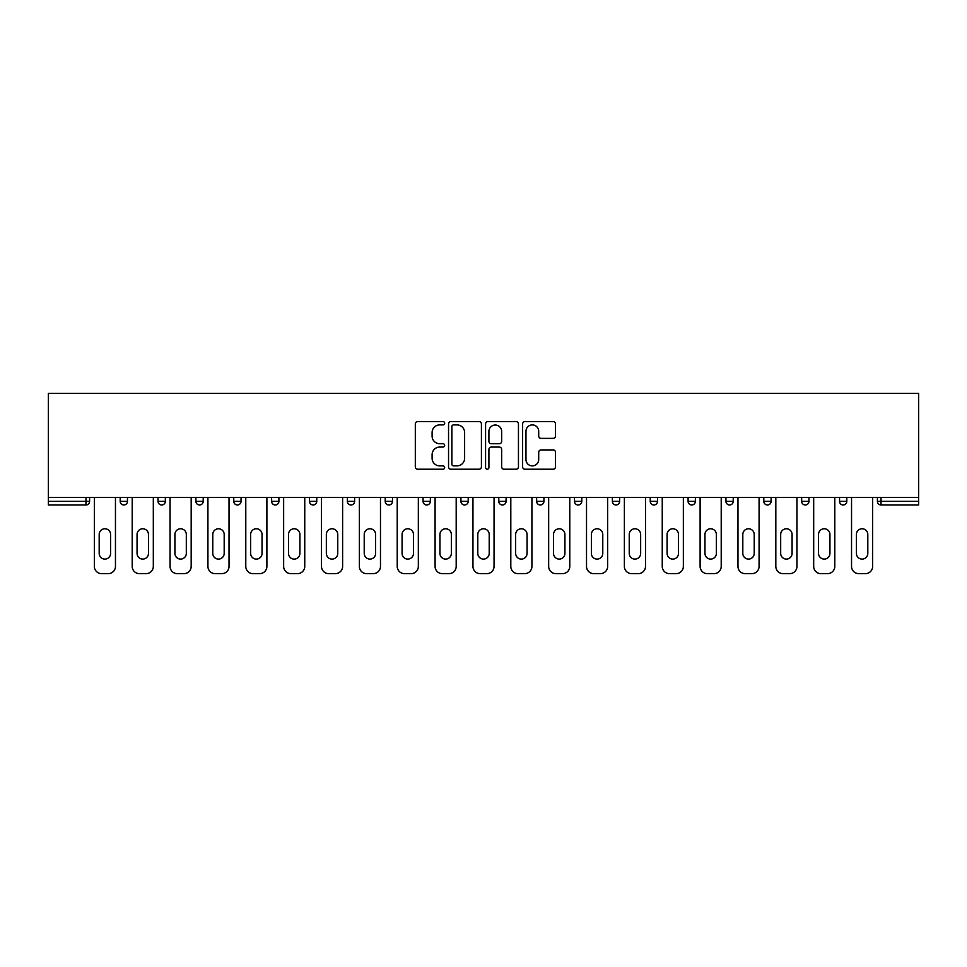 <?xml version="1.0" encoding="UTF-8"?>
<svg xmlns="http://www.w3.org/2000/svg" width="967" height="967" viewBox="0 0 967 967"><rect width="100%" height="100%" fill="white"/><g stroke="black" fill="none" stroke-linecap="round" stroke-linejoin="round"><path stroke-width="1.45" d="M444.675 423.244A1.668 1.668 0 0 0 443.007 421.576L417.696 421.576A2.381 2.381 0 0 0 415.314 423.957L415.314 466.831A2.381 2.381 0 0 0 417.696 469.225L443.007 469.225A1.668 1.668 0 0 0 444.675 467.557A1.668 1.668 0 0 0 443.007 465.889L439.731 465.889A7.627 7.627 0 0 1 432.104 458.261L432.104 454.683A7.627 7.627 0 0 1 439.731 447.068L443.007 447.068A1.668 1.668 0 0 0 444.675 445.4A1.668 1.668 0 0 0 443.007 443.732L439.731 443.732A7.627 7.627 0 0 1 432.104 436.105L432.104 432.539A7.627 7.627 0 0 1 439.731 424.912L443.007 424.912A1.668 1.668 0 0 0 444.675 423.244M553.124 438.365A2.381 2.381 0 0 0 555.505 435.984L555.505 423.957A2.381 2.381 0 0 0 553.124 421.576L525.008 421.576A2.381 2.381 0 0 0 522.627 423.957L522.627 466.831A2.381 2.381 0 0 0 525.008 469.225L553.124 469.225A2.381 2.381 0 0 0 555.505 466.831L555.505 452.302A2.381 2.381 0 0 0 553.124 449.921L541.085 449.921A2.381 2.381 0 0 0 538.704 452.302L538.704 459.506A6.37 6.37 0 0 1 532.333 465.889A6.37 6.37 0 0 1 525.963 459.506L525.963 431.282A6.37 6.37 0 0 1 532.333 424.912A6.37 6.37 0 0 1 538.704 431.282L538.704 435.984A2.381 2.381 0 0 0 541.085 438.365L553.124 438.365M918.65 497.449L48.35 497.449L48.35 393.339L918.65 393.339L918.65 504.979L881.034 504.979A3.638 3.638 0 0 1 877.395 501.341L877.395 497.449M481.421 423.957A2.381 2.381 0 0 0 479.028 421.576L450.924 421.576A2.381 2.381 0 0 0 448.543 423.957L448.543 466.831A2.381 2.381 0 0 0 450.924 469.225L479.028 469.225A2.381 2.381 0 0 0 481.421 466.831L481.421 423.957M487.972 421.576L516.076 421.576A2.381 2.381 0 0 1 518.457 423.957L518.457 466.831A2.381 2.381 0 0 1 516.076 469.225L504.049 469.225A2.381 2.381 0 0 1 501.668 466.831L501.668 449.45A2.381 2.381 0 0 0 499.286 447.068L491.296 447.068A2.381 2.381 0 0 0 488.915 449.45L488.915 467.557A1.668 1.668 0 0 1 487.247 469.225A1.668 1.668 0 0 1 485.579 467.557L485.579 423.957A2.381 2.381 0 0 1 487.972 421.576M85.966 504.979A3.638 3.638 0 0 0 89.605 501.341L85.966 501.341L85.966 504.979A3.638 3.638 0 0 0 89.605 501.341L89.605 497.449L89.605 501.341A3.638 3.638 0 0 1 85.966 504.979L48.35 504.979L48.35 501.341L85.966 501.341L85.966 497.449M48.35 497.449L48.35 501.341M120.186 497.449L120.186 501.341L120.186 497.449M123.824 504.979A3.638 3.638 0 0 1 120.186 501.341A3.638 3.638 0 0 0 123.824 504.979A3.638 3.638 0 0 0 127.463 501.341L127.463 497.449L127.463 501.341A3.638 3.638 0 0 1 123.824 504.979A3.638 3.638 0 0 1 120.186 501.341L127.463 501.341A3.638 3.638 0 0 1 123.824 504.979M158.044 497.449L158.044 501.341L158.044 497.449M165.333 497.449L165.333 501.341L165.333 497.449M195.902 497.449L195.902 501.341L195.902 497.449M203.191 497.449L203.191 501.341L203.191 497.449M233.772 497.449L233.772 501.341L233.772 497.449M241.049 497.449L241.049 501.341A3.638 3.638 0 0 1 237.411 504.979A3.638 3.638 0 0 1 233.772 501.341A3.638 3.638 0 0 0 237.411 504.979A3.638 3.638 0 0 0 241.049 501.341A3.638 3.638 0 0 1 237.411 504.979A3.638 3.638 0 0 1 233.772 501.341L241.049 501.341M271.63 497.449L271.63 501.341L271.63 497.449M278.907 497.449L278.907 501.341L278.907 497.449M316.765 497.449L316.765 501.341L309.488 501.341A3.638 3.638 0 0 0 313.127 504.979A3.638 3.638 0 0 1 309.488 501.341L309.488 497.449M347.346 497.449L347.346 501.341L347.346 497.449M354.635 497.449L354.635 501.341A3.638 3.638 0 0 1 350.985 504.979A3.638 3.638 0 0 1 347.346 501.341L354.635 501.341A3.638 3.638 0 0 1 350.985 504.979M385.204 497.449L385.204 501.341L385.204 497.449M392.493 497.449L392.493 501.341A3.638 3.638 0 0 1 388.855 504.979A3.638 3.638 0 0 1 385.204 501.341L392.493 501.341A3.638 3.638 0 0 1 388.855 504.979M423.075 497.449L423.075 501.341L423.075 497.449M430.351 497.449L430.351 501.341A3.638 3.638 0 0 1 426.713 504.979A3.638 3.638 0 0 1 423.075 501.341A3.638 3.638 0 0 0 426.713 504.979A3.638 3.638 0 0 1 423.075 501.341L430.351 501.341A3.638 3.638 0 0 1 426.713 504.979M460.933 497.449L460.933 501.341L460.933 497.449M468.209 497.449L468.209 501.341L468.209 497.449M498.791 497.449L498.791 501.341L498.791 497.449M506.067 497.449L506.067 501.341L506.067 497.449M536.649 497.449L536.649 501.341L536.649 497.449M543.925 497.449L543.925 501.341L543.925 497.449M574.507 497.449L574.507 501.341L574.507 497.449M581.796 497.449L581.796 501.341L581.796 497.449M619.654 497.449L619.654 501.341A3.638 3.638 0 0 1 616.015 504.979A3.638 3.638 0 0 1 612.365 501.341L612.365 497.449M657.512 497.449L657.512 501.341A3.638 3.638 0 0 1 653.873 504.979A3.638 3.638 0 0 1 650.235 501.341L650.235 497.449M695.37 497.449L695.37 501.341A3.638 3.638 0 0 1 691.731 504.979A3.638 3.638 0 0 1 688.093 501.341L688.093 497.449M733.228 497.449L733.228 501.341A3.638 3.638 0 0 1 729.589 504.979A3.638 3.638 0 0 1 725.951 501.341L725.951 497.449M767.447 504.979A3.638 3.638 0 0 0 771.098 501.341L771.098 497.449L771.098 501.341A3.638 3.638 0 0 1 767.447 504.979A3.638 3.638 0 0 1 763.809 501.341L763.809 497.449M808.956 497.449L808.956 501.341A3.638 3.638 0 0 1 805.318 504.979A3.638 3.638 0 0 1 801.667 501.341L801.667 497.449M839.537 497.449L839.537 501.341L839.537 497.449M846.814 497.449L846.814 501.341A3.638 3.638 0 0 1 843.176 504.979A3.638 3.638 0 0 1 839.537 501.341L846.814 501.341A3.638 3.638 0 0 1 843.176 504.979M161.682 504.979A3.638 3.638 0 0 1 158.044 501.341A3.638 3.638 0 0 0 161.682 504.979A3.638 3.638 0 0 0 165.333 501.341A3.638 3.638 0 0 1 161.682 504.979A3.638 3.638 0 0 1 158.044 501.341L165.333 501.341A3.638 3.638 0 0 1 161.682 504.979M199.553 504.979A3.638 3.638 0 0 1 195.902 501.341A3.638 3.638 0 0 0 199.553 504.979A3.638 3.638 0 0 0 203.191 501.341A3.638 3.638 0 0 1 199.553 504.979A3.638 3.638 0 0 1 195.902 501.341L203.191 501.341A3.638 3.638 0 0 1 199.553 504.979M275.269 504.979A3.638 3.638 0 0 1 271.63 501.341A3.638 3.638 0 0 0 275.269 504.979A3.638 3.638 0 0 0 278.907 501.341A3.638 3.638 0 0 1 275.269 504.979A3.638 3.638 0 0 1 271.63 501.341L278.907 501.341A3.638 3.638 0 0 1 275.269 504.979M313.127 504.979A3.638 3.638 0 0 0 316.765 501.341A3.638 3.638 0 0 1 313.127 504.979A3.638 3.638 0 0 1 309.488 501.341M464.571 504.979A3.638 3.638 0 0 1 460.933 501.341A3.638 3.638 0 0 0 464.571 504.979A3.638 3.638 0 0 0 468.209 501.341A3.638 3.638 0 0 1 464.571 504.979A3.638 3.638 0 0 1 460.933 501.341L468.209 501.341A3.638 3.638 0 0 1 464.571 504.979M502.429 504.979A3.638 3.638 0 0 1 498.791 501.341L506.067 501.341A3.638 3.638 0 0 1 502.429 504.979A3.638 3.638 0 0 0 506.067 501.341M540.287 504.979A3.638 3.638 0 0 1 536.649 501.341L543.925 501.341A3.638 3.638 0 0 1 540.287 504.979A3.638 3.638 0 0 0 543.925 501.341A3.638 3.638 0 0 1 540.287 504.979M578.145 504.979A3.638 3.638 0 0 1 574.507 501.341A3.638 3.638 0 0 0 578.145 504.979A3.638 3.638 0 0 0 581.796 501.341A3.638 3.638 0 0 1 578.145 504.979A3.638 3.638 0 0 1 574.507 501.341L581.796 501.341M453.547 424.912A1.668 1.668 0 0 0 451.879 426.58L451.879 464.22A1.668 1.668 0 0 0 453.547 465.889L456.992 465.889A7.627 7.627 0 0 0 464.619 458.261L464.619 432.539A7.627 7.627 0 0 0 456.992 424.912L453.547 424.912M501.668 431.403A6.37 6.37 0 0 0 495.297 425.033A6.37 6.37 0 0 0 488.915 431.403L488.915 441.351A2.381 2.381 0 0 0 491.296 443.732L499.286 443.732A2.381 2.381 0 0 0 501.668 441.351L501.668 431.403M115.46 497.449L115.46 566.384A7.277 7.277 0 0 1 108.171 573.661L101.62 573.661A7.277 7.277 0 0 1 94.343 566.384L94.343 497.449M99.19 534.461A5.705 5.705 0 0 1 104.895 528.768A5.705 5.705 0 0 1 110.601 534.461L110.601 553.39A5.705 5.705 0 0 1 104.895 559.095A5.705 5.705 0 0 1 99.19 553.39L99.19 534.461M153.318 497.449L153.318 566.384A7.277 7.277 0 0 1 146.029 573.661L139.478 573.661A7.277 7.277 0 0 1 132.201 566.384L132.201 497.449M137.06 534.461A5.705 5.705 0 0 1 142.753 528.768A5.705 5.705 0 0 1 148.459 534.461L148.459 553.39A5.705 5.705 0 0 1 142.753 559.095A5.705 5.705 0 0 1 137.06 553.39L137.06 534.461M191.176 497.449L191.176 566.384A7.277 7.277 0 0 1 183.899 573.661L177.348 573.661A7.277 7.277 0 0 1 170.059 566.384L170.059 497.449M174.918 534.461A5.705 5.705 0 0 1 180.624 528.768A5.705 5.705 0 0 1 186.317 534.461L186.317 553.39A5.705 5.705 0 0 1 180.624 559.095A5.705 5.705 0 0 1 174.918 553.39L174.918 534.461M229.034 497.449L229.034 566.384A7.277 7.277 0 0 1 221.757 573.661L215.206 573.661A7.277 7.277 0 0 1 207.917 566.384L207.917 497.449M212.776 534.461A5.705 5.705 0 0 1 218.482 528.768A5.705 5.705 0 0 1 224.187 534.461L224.187 553.39A5.705 5.705 0 0 1 218.482 559.095A5.705 5.705 0 0 1 212.776 553.39L212.776 534.461M266.892 497.449L266.892 566.384A7.277 7.277 0 0 1 259.615 573.661L253.064 573.661A7.277 7.277 0 0 1 245.787 566.384L245.787 497.449M250.634 534.461A5.705 5.705 0 0 1 256.34 528.768A5.705 5.705 0 0 1 262.045 534.461L262.045 553.39A5.705 5.705 0 0 1 256.34 559.095A5.705 5.705 0 0 1 250.634 553.39L250.634 534.461M304.75 497.449L304.75 566.384A7.277 7.277 0 0 1 297.473 573.661L290.922 573.661A7.277 7.277 0 0 1 283.645 566.384L283.645 497.449M288.492 534.461A5.705 5.705 0 0 1 294.198 528.768A5.705 5.705 0 0 1 299.903 534.461L299.903 553.39A5.705 5.705 0 0 1 294.198 559.095A5.705 5.705 0 0 1 288.492 553.39L288.492 534.461M342.62 497.449L342.62 566.384A7.277 7.277 0 0 1 335.331 573.661L328.78 573.661A7.277 7.277 0 0 1 321.503 566.384L321.503 497.449M326.35 534.461A5.705 5.705 0 0 1 332.056 528.768A5.705 5.705 0 0 1 337.761 534.461L337.761 553.39A5.705 5.705 0 0 1 332.056 559.095A5.705 5.705 0 0 1 326.35 553.39L326.35 534.461M380.478 497.449L380.478 566.384A7.277 7.277 0 0 1 373.202 573.661L366.638 573.661A7.277 7.277 0 0 1 359.361 566.384L359.361 497.449M364.221 534.461A5.705 5.705 0 0 1 369.914 528.768A5.705 5.705 0 0 1 375.619 534.461L375.619 553.39A5.705 5.705 0 0 1 369.914 559.095A5.705 5.705 0 0 1 364.221 553.39L364.221 534.461M418.336 497.449L418.336 566.384A7.277 7.277 0 0 1 411.06 573.661L404.508 573.661A7.277 7.277 0 0 1 397.219 566.384L397.219 497.449M402.079 534.461A5.705 5.705 0 0 1 407.784 528.768A5.705 5.705 0 0 1 413.477 534.461L413.477 553.39A5.705 5.705 0 0 1 407.784 559.095A5.705 5.705 0 0 1 402.079 553.39L402.079 534.461M456.194 497.449L456.194 566.384A7.277 7.277 0 0 1 448.918 573.661L442.366 573.661A7.277 7.277 0 0 1 435.077 566.384L435.077 497.449M439.937 534.461A5.705 5.705 0 0 1 445.642 528.768A5.705 5.705 0 0 1 451.347 534.461L451.347 553.39A5.705 5.705 0 0 1 445.642 559.095A5.705 5.705 0 0 1 439.937 553.39L439.937 534.461M494.052 497.449L494.052 566.384A7.277 7.277 0 0 1 486.776 573.661L480.224 573.661A7.277 7.277 0 0 1 472.948 566.384L472.948 497.449M477.795 534.461A5.705 5.705 0 0 1 483.5 528.768A5.705 5.705 0 0 1 489.205 534.461L489.205 553.39A5.705 5.705 0 0 1 483.5 559.095A5.705 5.705 0 0 1 477.795 553.39L477.795 534.461M531.923 497.449L531.923 566.384A7.277 7.277 0 0 1 524.634 573.661L518.082 573.661A7.277 7.277 0 0 1 510.806 566.384L510.806 497.449M515.653 534.461A5.705 5.705 0 0 1 521.358 528.768A5.705 5.705 0 0 1 527.063 534.461L527.063 553.39A5.705 5.705 0 0 1 521.358 559.095A5.705 5.705 0 0 1 515.653 553.39L515.653 534.461M569.781 497.449L569.781 566.384A7.277 7.277 0 0 1 562.492 573.661L555.94 573.661A7.277 7.277 0 0 1 548.664 566.384L548.664 497.449M553.523 534.461A5.705 5.705 0 0 1 559.216 528.768A5.705 5.705 0 0 1 564.921 534.461L564.921 553.39A5.705 5.705 0 0 1 559.216 559.095A5.705 5.705 0 0 1 553.523 553.39L553.523 534.461M607.639 497.449L607.639 566.384A7.277 7.277 0 0 1 600.362 573.661L593.798 573.661A7.277 7.277 0 0 1 586.522 566.384L586.522 497.449M591.381 534.461A5.705 5.705 0 0 1 597.086 528.768A5.705 5.705 0 0 1 602.779 534.461L602.779 553.39A5.705 5.705 0 0 1 597.086 559.095A5.705 5.705 0 0 1 591.381 553.39L591.381 534.461M645.497 497.449L645.497 566.384A7.277 7.277 0 0 1 638.22 573.661L631.669 573.661A7.277 7.277 0 0 1 624.38 566.384L624.38 497.449M629.239 534.461A5.705 5.705 0 0 1 634.944 528.768A5.705 5.705 0 0 1 640.65 534.461L640.65 553.39A5.705 5.705 0 0 1 634.944 559.095A5.705 5.705 0 0 1 629.239 553.39L629.239 534.461M683.355 497.449L683.355 566.384A7.277 7.277 0 0 1 676.078 573.661L669.527 573.661A7.277 7.277 0 0 1 662.25 566.384L662.25 497.449M667.097 534.461A5.705 5.705 0 0 1 672.802 528.768A5.705 5.705 0 0 1 678.508 534.461L678.508 553.39A5.705 5.705 0 0 1 672.802 559.095A5.705 5.705 0 0 1 667.097 553.39L667.097 534.461M721.213 497.449L721.213 566.384A7.277 7.277 0 0 1 713.936 573.661L707.385 573.661A7.277 7.277 0 0 1 700.108 566.384L700.108 497.449M704.955 534.461A5.705 5.705 0 0 1 710.66 528.768A5.705 5.705 0 0 1 716.366 534.461L716.366 553.39A5.705 5.705 0 0 1 710.66 559.095A5.705 5.705 0 0 1 704.955 553.39L704.955 534.461M759.083 497.449L759.083 566.384A7.277 7.277 0 0 1 751.794 573.661L745.243 573.661A7.277 7.277 0 0 1 737.966 566.384L737.966 497.449M742.813 534.461A5.705 5.705 0 0 1 748.518 528.768A5.705 5.705 0 0 1 754.224 534.461L754.224 553.39A5.705 5.705 0 0 1 748.518 559.095A5.705 5.705 0 0 1 742.813 553.39L742.813 534.461M796.941 497.449L796.941 566.384A7.277 7.277 0 0 1 789.652 573.661L783.101 573.661A7.277 7.277 0 0 1 775.824 566.384L775.824 497.449M780.683 534.461A5.705 5.705 0 0 1 786.376 528.768A5.705 5.705 0 0 1 792.082 534.461L792.082 553.39A5.705 5.705 0 0 1 786.376 559.095A5.705 5.705 0 0 1 780.683 553.39L780.683 534.461M834.799 497.449L834.799 566.384A7.277 7.277 0 0 1 827.522 573.661L820.971 573.661A7.277 7.277 0 0 1 813.682 566.384L813.682 497.449M818.541 534.461A5.705 5.705 0 0 1 824.247 528.768A5.705 5.705 0 0 1 829.94 534.461L829.94 553.39A5.705 5.705 0 0 1 824.247 559.095A5.705 5.705 0 0 1 818.541 553.39L818.541 534.461M872.657 497.449L872.657 566.384A7.277 7.277 0 0 1 865.38 573.661L858.829 573.661A7.277 7.277 0 0 1 851.54 566.384L851.54 497.449M856.399 534.461A5.705 5.705 0 0 1 862.105 528.768A5.705 5.705 0 0 1 867.81 534.461L867.81 553.39A5.705 5.705 0 0 1 862.105 559.095A5.705 5.705 0 0 1 856.399 553.39L856.399 534.461M881.034 497.449L881.034 501.341L918.65 501.341M877.395 501.341L881.034 501.341L881.034 504.979M616.015 504.979A3.638 3.638 0 0 0 619.654 501.341L612.365 501.341M653.873 504.979A3.638 3.638 0 0 0 657.512 501.341L650.235 501.341M691.731 504.979A3.638 3.638 0 0 0 695.37 501.341L688.093 501.341M729.589 504.979A3.638 3.638 0 0 0 733.228 501.341L725.951 501.341M771.098 501.341L763.809 501.341M805.318 504.979A3.638 3.638 0 0 0 808.956 501.341L801.667 501.341"/></g></svg>
